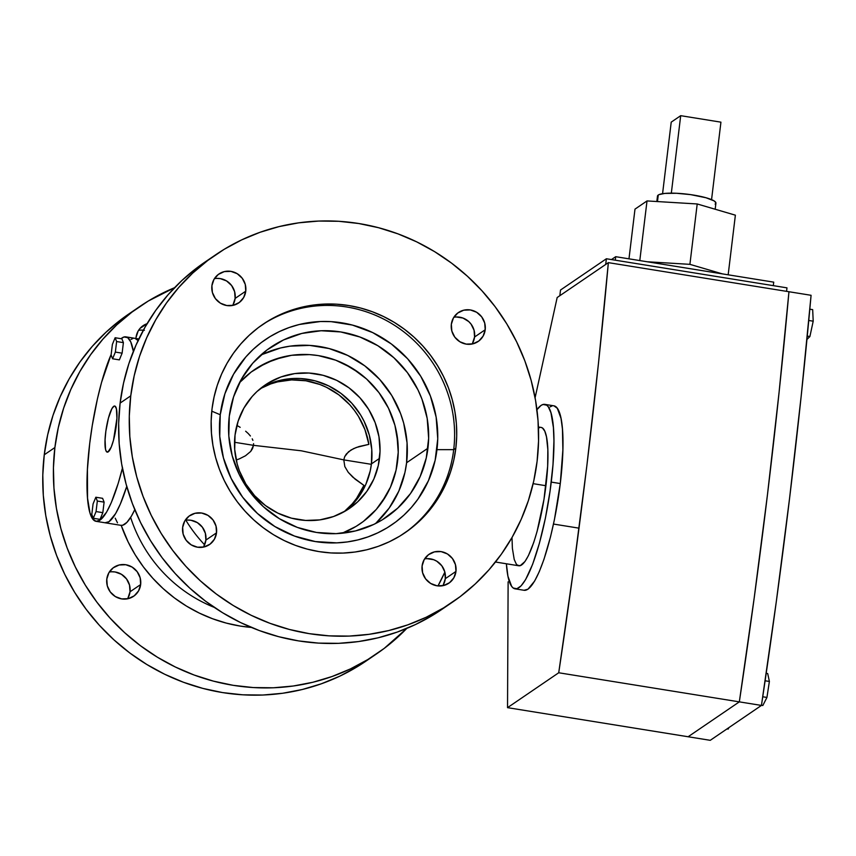 <?xml version="1.0" encoding="UTF-8"?>
<svg xmlns="http://www.w3.org/2000/svg" width="856" height="856" viewBox="0 0 856 856"><rect width="100%" height="100%" fill="white"/><g stroke="black" fill="none" stroke-linecap="round" stroke-linejoin="round"><path stroke-width="1.28" d="M553.971 405.84L557.331 408.312L561.022 418.402L562.446 429.027L562.884 449.785L560.284 483.554L551.253 482.099L560.284 483.554A93.422 19.046 -80.8 0 0 553.864 405.819L544.833 404.364A93.422 19.046 99.2 0 1 551.253 482.099A93.422 19.046 99.2 0 1 515.109 588.842A93.422 19.046 99.2 0 1 506.388 563.772L507.94 576.259L511.642 586.36L513.236 588.029L516.906 588.725L521.079 585.879L525.595 579.608L532.625 564.329L539.419 543.207L545.411 518.083L550.066 491.109L552.997 464.605L553.939 440.851L553.415 427.572L550.964 412.763L548.3 406.857L546.706 405.177L543.036 404.481L541.003 405.466L536.637 410.045M536.937 409.639A93.422 19.046 99.2 0 1 544.833 404.364M495.485 562.018L518.822 565.784A70.074 14.285 -80.8 0 0 545.925 485.727L533.138 483.661L545.925 485.727A70.074 14.285 -80.8 0 0 541.12 427.422L538.413 426.994M125.843 336.857A93.422 19.046 99.2 0 1 133.365 351.367L130.743 341.876L127.715 337.671L124.045 336.975L121.06 338.687A93.422 19.046 99.2 0 1 125.843 336.857L134.874 338.313A93.422 19.046 99.2 0 1 138.116 340.495A93.422 19.046 -80.8 0 0 134.874 338.313L138.854 338.955M135.944 338.484A17.516 16.842 -124.3 0 1 136.04 337.425L135.944 338.484M245.758 291.179A17.516 16.842 -124.3 0 1 238.696 302.928A17.516 16.842 -124.3 0 1 220.088 302.971A17.516 16.842 -124.3 0 1 211.903 285.722L212.395 292.463L215.391 298.605L220.441 303.195L226.765 305.539L233.399 305.282L239.338 302.457L243.682 297.503L245.758 291.179L245.265 284.427L242.269 278.296L237.219 273.706L230.895 271.363L224.261 271.62L218.323 274.434L213.979 279.388L211.903 285.722A17.516 16.842 -124.3 0 1 218.965 273.974A17.516 16.842 -124.3 0 1 237.572 273.92A17.516 16.842 -124.3 0 1 245.758 291.179L235.122 298.423L245.758 291.179M232.629 305.453A17.516 16.842 55.7 0 0 235.122 298.423L233.046 304.757M140.651 584.552A17.516 16.842 -124.3 0 1 133.59 596.29A17.516 16.842 -124.3 0 1 114.982 596.343A17.516 16.842 -124.3 0 1 106.797 579.095L107.289 585.836L110.285 591.978L115.335 596.568L121.659 598.911L128.293 598.654L134.232 595.83L138.576 590.875L140.651 584.552L140.159 577.8L137.153 571.669L132.113 567.079L125.789 564.735L119.155 564.992L113.217 567.806L108.873 572.76L106.797 579.095A17.516 16.842 -124.3 0 1 113.859 567.346A17.516 16.842 -124.3 0 1 132.455 567.293A17.516 16.842 -124.3 0 1 140.651 584.552L130.016 591.796L140.651 584.552M127.523 598.815A17.516 16.842 55.7 0 0 130.016 591.796L127.929 598.13M216.514 532.849A17.516 16.842 -124.3 0 1 209.453 544.587A17.516 16.842 -124.3 0 1 190.845 544.641A17.516 16.842 -124.3 0 1 182.649 527.392L183.152 534.133L186.148 540.275L191.198 544.865L197.522 547.209L204.156 546.952L210.095 544.127L214.439 539.173L216.514 532.849L216.022 526.098L213.016 519.966L207.976 515.376L201.652 513.033L195.018 513.29L189.08 516.104L184.736 521.058L182.649 527.392A17.516 16.842 -124.3 0 1 189.722 515.644A17.516 16.842 -124.3 0 1 208.318 515.59A17.516 16.842 -124.3 0 1 216.514 532.849L205.879 540.093L216.514 532.849M203.386 547.123A17.516 16.842 55.7 0 0 205.879 540.093L203.792 546.428M455.959 571.423A17.516 16.842 -124.3 0 1 448.897 583.171A17.516 16.842 -124.3 0 1 430.29 583.225A17.516 16.842 -124.3 0 1 422.094 565.966L422.596 572.718L425.593 578.849L430.632 583.439L436.956 585.782L443.601 585.525L449.539 582.711L453.873 577.757L455.959 571.423L455.456 564.682L452.46 558.54L447.421 553.95L441.097 551.606L434.463 551.863L428.514 554.688L424.18 559.631L422.094 565.966A17.516 16.842 -124.3 0 1 429.166 554.217A17.516 16.842 -124.3 0 1 447.763 554.174A17.516 16.842 -124.3 0 1 455.959 571.423L445.313 578.677L455.959 571.423M442.82 585.697A17.516 16.842 55.7 0 0 445.313 578.677L443.237 585.012M485.202 329.753A17.516 16.842 -124.3 0 1 478.14 341.501A17.516 16.842 -124.3 0 1 459.533 341.555A17.516 16.842 -124.3 0 1 451.337 324.296L451.84 331.047L454.836 337.178L459.886 341.769L466.199 344.112L472.844 343.855L478.782 341.041L483.126 336.087L485.202 329.753L484.71 323.012L481.703 316.87L476.664 312.28L470.34 309.936L463.706 310.193L457.757 313.018L453.423 317.972L451.337 324.296A17.516 16.842 -124.3 0 1 458.409 312.547A17.516 16.842 -124.3 0 1 477.006 312.504A17.516 16.842 -124.3 0 1 485.202 329.753L474.566 337.007L485.202 329.753M472.063 344.026A17.516 16.842 55.7 0 0 474.566 337.007L472.48 343.342M397.58 461.288A93.422 89.805 -124.3 0 1 359.895 523.936A93.422 89.805 -124.3 0 1 342.143 533.224L356.032 526.419L363.329 521.465L376.233 509.47L386.484 495.057L390.486 487.118L396.06 470.147L398.222 452.278L397.987 443.226L394.926 425.304L388.485 408.194L378.93 392.583L366.614 379.037L352.019 368.101L335.713 360.183L318.304 355.593L309.401 354.609L291.618 355.294L274.434 359.499L258.512 367.053L251.225 372.007L239.53 382.653A93.422 89.805 -124.3 0 1 254.66 369.535A93.422 89.805 -124.3 0 1 353.87 369.268A93.422 89.805 -124.3 0 1 397.58 461.288A93.422 89.805 -124.3 0 1 359.895 523.936A93.422 89.805 -124.3 0 1 342.143 533.224L356.032 526.419L363.329 521.465L376.233 509.47L381.712 502.526L390.486 487.118L396.06 470.147L397.58 461.288A93.422 89.805 -124.3 0 0 353.87 369.268A93.422 89.805 -124.3 0 0 254.66 369.535A93.422 89.805 -124.3 0 0 239.53 382.653L251.225 372.007L266.28 362.869L282.908 356.963L291.618 355.294L309.401 354.609L318.304 355.593L335.713 360.183L344.037 363.747L359.574 373.216L366.614 379.037L378.93 392.583L388.485 408.194L394.926 425.304L396.884 434.206L398.222 452.278L397.58 461.288M427.936 448.202A102.773 98.782 -124.3 0 1 386.484 517.12A102.773 98.782 -124.3 0 1 277.355 517.42A102.773 98.782 -124.3 0 1 229.28 416.198L228.82 436.057L232.201 455.777L239.284 474.588L249.792 491.772L263.338 506.666L279.388 518.693L297.332 527.403L316.474 532.453L336.087 533.652L355.411 530.945L373.708 524.45L382.247 519.849L397.698 508.164L410.495 493.57L420.135 476.61L426.267 457.949L428.653 438.293L427.187 418.413L421.933 399.057L417.942 389.812L407.424 372.627L393.878 357.733L377.828 345.696L359.884 336.997L340.742 331.946L321.128 330.748L301.804 333.455L283.507 339.95L266.954 349.986L252.755 363.19L241.488 379.048L233.56 396.938L229.28 416.198A102.773 98.782 -124.3 0 1 270.731 347.279A102.773 98.782 -124.3 0 1 379.871 346.98A102.773 98.782 -124.3 0 1 427.936 448.202L406.6 462.743L427.936 448.202M375.324 523.658A102.773 98.782 55.7 0 0 406.6 462.743A102.773 98.782 55.7 0 0 364.057 365.309A102.773 98.782 55.7 0 0 260.566 355.272M220.249 414.743A112.115 107.77 55.7 0 0 315.372 541.57A112.115 107.77 55.7 0 0 436.967 449.657L453.701 449.668A126.121 121.242 -124.3 0 1 403.882 533.513A126.121 121.242 55.7 0 0 453.701 449.668L455.831 448.212A126.121 121.242 -124.3 0 1 404.963 532.796A126.121 121.242 -124.3 0 1 271.02 533.16A126.121 121.242 -124.3 0 1 212.021 408.933L211.154 421.088L211.464 433.307L212.951 445.495L215.605 457.511L219.404 469.249L224.293 480.601L230.253 491.44L237.198 501.68L245.084 511.225L253.825 519.966L263.327 527.82L273.524 534.733L284.288 540.607L295.545 545.411L307.165 549.092L319.042 551.606L331.058 552.944L343.106 553.072L355.069 552.013L366.828 549.766L378.266 546.342L389.277 541.784L399.752 536.145L409.596 529.457L418.712 521.807L427.016 513.258L434.42 503.895L440.851 493.805L446.265 483.084L450.588 471.838L453.787 460.175L455.831 448.212L456.708 436.057L456.398 423.838L454.9 411.65L452.246 399.634L448.458 387.896L443.558 376.544L437.609 365.705L430.654 355.465L422.768 345.92L414.036 337.178L404.524 329.325L394.338 322.412L383.563 316.538L372.317 311.734L360.697 308.053L348.82 305.539L336.793 304.201L324.745 304.062L312.793 305.132L301.034 307.379L289.596 310.803L278.585 315.361L268.099 321L258.255 327.677L249.139 335.338L240.846 343.887L233.442 353.25L227.001 363.34L221.597 374.061L217.274 385.307L214.075 396.97L212.021 408.933A126.121 121.242 -124.3 0 1 262.899 324.349A126.121 121.242 -124.3 0 1 396.842 323.985A126.121 121.242 -124.3 0 1 455.831 448.212L453.701 449.668A126.121 121.242 55.7 0 0 395.269 325.794A126.121 121.242 55.7 0 0 261.84 325.077A126.121 121.242 -124.3 0 1 395.269 325.794A126.121 121.242 -124.3 0 1 453.701 449.668L436.967 449.657A112.115 107.77 55.7 0 0 341.844 322.83A112.115 107.77 55.7 0 0 220.249 414.743L211.774 411.169L220.249 414.743L224.914 393.739L233.56 374.211L245.865 356.92L253.237 349.323L261.348 342.518L270.1 336.579L279.409 331.561L289.2 327.516L299.365 324.478L320.454 321.524L331.154 321.642L352.405 325.066L372.724 332.61L391.363 343.973L407.584 358.728L420.767 376.308L430.408 396.039L436.143 417.161L437.748 438.85L435.148 460.293L428.46 480.655L417.931 499.155L411.351 507.48L403.979 515.077L395.868 521.882L387.115 527.82L377.806 532.828L368.016 536.883L357.851 539.922L347.397 541.923L336.772 542.865L315.372 541.57L294.485 536.059L274.915 526.558L257.399 513.429L242.633 497.186L231.163 478.44L223.437 457.917L219.746 436.41L220.249 414.743M215.541 254.874L204.905 262.118A210.212 202.07 55.7 0 0 120.118 403.09L130.754 395.836A210.212 202.07 -124.3 0 1 215.541 254.874A210.212 202.07 -124.3 0 1 438.775 254.253A210.212 202.07 -124.3 0 1 537.097 461.309A210.212 202.07 -124.3 0 1 452.31 602.271A210.212 202.07 -124.3 0 1 229.076 602.892A210.212 202.07 -124.3 0 1 130.754 395.836L120.118 403.09L118.663 423.346L119.177 443.718L121.659 464.027L126.089 484.057L132.412 503.617L140.566 522.535L150.496 540.607L162.073 557.673L175.213 573.573L189.775 588.136L205.633 601.244L222.614 612.746L240.568 622.558L259.315 630.562L278.682 636.693L298.476 640.887L318.507 643.113L338.591 643.338L358.525 641.561L378.117 637.806L397.173 632.103L415.535 624.516L432.997 615.111L441.878 609.386M139.678 306.566L129.042 313.82A210.212 202.07 55.7 0 0 44.255 454.793L54.891 447.538A210.212 202.07 -124.3 0 1 139.678 306.566A210.212 202.07 -124.3 0 1 174.571 287.691L148.356 300.991L131.952 312.119L116.758 324.873L102.923 339.126L90.586 354.737L79.854 371.558L70.845 389.416L63.644 408.162L58.304 427.593L54.891 447.538L44.255 454.793L42.8 475.048L43.314 495.421L45.796 515.729L50.226 535.76L56.55 555.319L64.703 574.237L74.633 592.309L86.21 609.376L99.35 625.276L113.912 639.839L129.77 652.946L146.751 664.449L164.705 674.26L183.452 682.264L202.819 688.395L222.614 692.59L242.644 694.805L262.728 695.04L282.662 693.264L302.254 689.508L321.321 683.805L339.671 676.219L357.134 666.813L366.015 661.089M204.605 544.79A140.138 134.713 -124.3 0 1 185.87 520.245A140.138 134.713 55.7 0 0 204.605 544.79M134.424 310.289L121.306 319.374L106.112 332.128L92.277 346.38L79.94 361.992L69.218 378.801L60.209 396.67L52.997 415.417L47.669 434.848L44.255 454.793A210.212 202.07 55.7 0 0 142.578 661.838A210.212 202.07 55.7 0 0 365.812 661.228L376.447 653.973A210.212 202.07 -124.3 0 1 153.224 654.594A210.212 202.07 -124.3 0 1 54.891 447.538L53.436 467.793L53.96 488.177L56.443 508.475L60.862 528.505L67.185 548.065L75.349 566.982L85.268 585.055L96.856 602.132L109.996 618.021L124.559 632.595L140.405 645.692L157.386 657.205L175.341 667.006L194.087 675.01L213.454 681.141L233.249 685.335L253.29 687.561L273.364 687.785L293.298 686.009L312.889 682.253L331.957 676.55L350.307 668.964L367.78 659.559L384.184 648.42L406.782 628.411A210.212 202.07 -124.3 0 1 376.447 653.973M141.058 330.106L144.397 330.309M111.804 571.776L115.153 571.979L121.477 574.322L126.517 578.913L129.513 585.055L130.016 591.796A17.516 16.842 55.7 0 0 109.29 572.065M444.863 572.086A210.212 202.07 -124.3 0 1 437.994 585.921L444.863 572.086M121.188 525.359L128.133 541.934L135.184 554.784L143.423 566.929L152.775 578.228L163.121 588.586L174.399 597.905L186.469 606.091L199.245 613.057L212.577 618.749L226.348 623.115L240.418 626.1L251.397 627.437A149.479 143.69 55.7 0 1 121.188 525.359M147.061 323.707L140.042 328.383L138.116 331.09L136.04 337.425A17.516 16.842 -124.3 0 1 143.102 325.676A17.516 16.842 -124.3 0 1 147.061 323.707M130.636 517.431A140.138 134.713 55.7 0 0 214.246 607.375A140.138 134.713 -124.3 0 1 130.636 517.431M210.287 258.587L197.169 267.671L181.975 280.426L168.14 294.678L155.803 310.289L145.081 327.11L136.072 344.968L128.86 363.714L123.532 383.146L120.118 403.09A210.212 202.07 55.7 0 0 218.441 610.135A210.212 202.07 55.7 0 0 441.675 609.525L452.31 602.271M216.91 278.403L220.26 278.607L226.583 280.95L231.623 285.54L234.619 291.682L235.122 298.423A17.516 16.842 55.7 0 0 214.396 278.692M187.667 520.074L191.016 520.277L197.34 522.62L202.38 527.21L205.376 533.352L205.879 540.093A17.516 16.842 55.7 0 0 185.153 520.362M427.112 558.658L433.714 559.717L436.774 561.204L441.824 565.795L444.82 571.926L445.313 578.677A17.516 16.842 55.7 0 0 424.587 558.947M456.355 316.988L462.968 318.047L468.756 321.589L471.068 324.124L474.064 330.255L474.566 337.007A17.516 16.842 55.7 0 0 453.841 317.276M537.097 461.309L533.695 481.254L528.355 500.685L521.154 519.421L512.134 537.29L501.413 554.11L489.076 569.722L475.24 583.963L460.047 596.718L443.633 607.856L426.17 617.262L407.82 624.859L388.752 630.551L369.161 634.307L349.227 636.083L329.143 635.858L309.112 633.633L289.317 629.438L269.95 623.307L251.204 615.303L233.249 605.502L216.268 593.989L200.422 580.892L185.859 566.319L172.719 550.429L161.131 533.352L151.212 515.28L143.048 496.362L136.725 476.803L132.306 456.772L129.823 436.474L129.299 416.091L130.754 395.836L134.167 375.891L139.496 356.46L146.708 337.713L155.717 319.855L166.439 303.035L178.786 287.423L192.621 273.171L207.815 260.427L224.219 249.289L241.681 239.883L260.042 232.286L279.099 226.594L298.701 222.838L318.625 221.062L338.709 221.287L358.739 223.512L378.534 227.707L397.901 233.838L416.658 241.841L434.602 251.643L451.594 263.156L467.44 276.253L482.003 290.826L495.143 306.716L506.731 323.782L516.65 341.865L524.814 360.772L531.137 380.342L535.556 400.373L538.039 420.671L538.552 441.054L537.097 461.309M262.182 354.491L280.468 347.985L290.056 346.156L309.615 345.396L329.089 348.531L347.718 355.443L364.795 365.865L379.668 379.39L391.759 395.504L400.597 413.587L403.69 423.153L407.06 442.873L406.6 462.743L404.942 472.491L398.81 491.151L389.159 508.111L376.362 522.706M143.369 330.181A17.516 16.842 55.7 0 0 138.533 330.395M122.419 468.189A93.422 19.046 99.2 0 1 96.118 521.336L105.149 522.791A93.422 19.046 -80.8 0 0 126.742 486.422L120.322 504.088L115.635 513.557L108.98 521.689L105.042 522.77L108.98 521.689L115.635 513.557L120.322 504.088L126.742 486.422A93.422 19.046 99.2 0 1 105.149 522.791L120.953 525.327A93.422 19.046 -80.8 0 0 134.777 509.641L131.439 516.104L126.923 522.374L122.75 525.22L120.846 525.317M117.486 522.845L115.218 518.18M138.34 340.795L134.981 338.334L138.34 340.795M133.076 338.43L131.043 339.415L133.076 338.43M550.034 406.921L552.067 405.937M515.109 588.842L524.139 590.298A93.422 19.046 -80.8 0 0 560.284 483.554L554.442 519.538L550.568 536.637L543.977 559.31L539.301 571.605L534.625 581.063L527.97 589.196L524.033 590.276M538.242 428.246L539.762 427.508M541.195 427.444L542.522 428.032L544.79 431.189L546.492 436.87L547.84 449.582L547.647 466.349L544.009 499.273L537.054 531.555L533.705 542.543L528.441 555.598L524.974 561.525L520.17 565.698L517.42 565.174L516.221 563.922L514.221 559.482L512.391 548.375L511.995 537.547M363.907 485.373A74.739 71.851 -124.3 0 1 344.101 511.749L352.223 503.884L356.61 498.331L363.907 485.373L355.197 479.21L348.264 472.351L344.818 466.584L343.802 459.886L371.376 464.327L343.802 459.886L344.679 456.697L343.802 459.886L301.323 450.802L343.802 459.886L344.818 466.584L348.264 472.351L352.758 477.113L363.907 485.373M379.518 458.377A74.739 71.851 -124.3 0 1 349.366 508.496A74.739 71.851 -124.3 0 1 269.993 508.71A74.739 71.851 -124.3 0 1 235.036 435.094L234.704 449.55L237.155 463.888L239.402 470.843L245.833 483.993L254.628 495.71L265.446 505.554L277.858 513.129L291.415 518.158L305.571 520.437L319.802 519.892L333.551 516.521L346.284 510.486L357.519 501.99L366.828 491.376L373.847 479.039L378.299 465.471L380.032 451.176L378.962 436.71L375.142 422.629L368.711 409.478L359.927 397.762L349.109 387.918L336.686 380.342L323.14 375.313L308.973 373.034L294.753 373.591L281.003 376.95L268.27 382.996L257.035 391.481L252.113 396.553L243.917 408.077L238.15 421.099L235.036 435.094A74.739 71.851 -124.3 0 1 265.189 384.975A74.739 71.851 -124.3 0 1 344.551 384.761A74.739 71.851 -124.3 0 1 379.518 458.377L371.429 463.888L379.518 458.377M345.225 511.107A74.739 71.851 55.7 0 0 371.429 463.888A74.739 71.851 55.7 0 0 338.58 391.674A74.739 71.851 55.7 0 0 261.24 387.875M266.387 385.157L279.698 380.428L293.747 378.47L300.895 378.545L315.051 380.824L328.608 385.853L341.02 393.428L351.837 403.272L360.633 414.989L364.153 421.42L369.31 435.094L371.761 449.443L371.429 463.888L370.22 470.982L365.758 484.55L358.739 496.887L349.43 507.501M368.861 444.36L364.934 429.594L358.504 416.444L354.384 410.377L349.708 404.717L338.901 394.884L326.478 387.308L319.812 384.462L305.881 380.781L291.618 379.914L277.569 381.883L270.785 383.905L260.235 388.688A74.739 71.851 -124.3 0 1 368.861 444.36L356.331 447.463L350.939 450.042L346.338 454.001L344.679 456.697L348.478 451.808L353.582 448.619L359.145 446.511L368.861 444.36M253.569 443.654L253.504 445.334L301.323 450.802L253.504 445.334L253.569 443.654M252.895 440.359L252.22 438.818L252.895 440.359M250.412 435.982L248.176 433.468L250.412 435.982M245.651 431.21L248.176 433.468L245.651 431.21M240.172 427.337L237.273 425.625L240.172 427.337M234.523 442.274L253.504 445.334L234.523 442.274M252.563 448.565L253.504 445.334L250.712 451.412L252.563 448.565M245.501 455.767L250.712 451.412L245.501 455.767L239.413 458.837L245.501 455.767M236.224 460.036L239.413 458.837L236.224 460.036M96.118 521.336A93.422 19.046 99.2 0 1 89.698 443.601A93.422 19.046 99.2 0 1 111.162 354.448L101.532 382.493L97.413 398.917L92.266 425.539L89.698 443.601L87.419 469.43L87.537 498.128L89.987 512.937L92.651 518.843L96.011 521.315L99.949 520.234L106.604 512.102L111.291 502.633L118.235 483.287L122.547 467.676M108.455 418.028A23.358 4.762 99.2 0 1 114.693 406.033A23.358 4.762 99.2 0 1 113.506 440.155A23.358 4.762 99.2 0 1 107.268 452.15A23.358 4.762 99.2 0 1 108.455 418.028L111.901 408.644L114.094 406.119L115.036 406.161L116.416 408.847L116.908 418.413L113.506 440.155L111.237 447.067L107.867 452.075L106.144 451.112L105.545 449.336L105.063 439.781L105.866 431.146L108.455 418.028M558.722 672.763L739.327 701.867A1515.109 308.888 -80.8 0 0 788.954 291.736L608.359 262.642A1515.109 308.888 99.2 0 1 558.722 672.763L507.533 707.655L688.128 736.749L739.327 701.867L558.722 672.763L573.606 568.78L586.884 465.429L598.483 363.222L608.359 262.642L788.954 291.736A1515.088 308.877 99.2 0 1 739.327 701.867L754.2 597.873L767.479 494.522L779.078 392.315L788.954 291.736L811.081 295.299L788.954 291.736L779.078 392.315L767.479 494.522L754.2 597.873L739.327 701.867L761.444 705.43A1515.088 308.877 -80.8 0 0 811.081 295.299L801.205 395.879L789.596 498.096L776.328 601.436L761.444 705.43L739.327 701.867L688.128 736.749L739.327 701.867L688.128 736.749L710.255 740.322L761.444 705.43L710.255 740.322L507.533 707.655L558.722 672.763M557.17 297.524L608.359 262.642L557.17 297.524L535.096 397.762L557.17 297.524M508.122 581.823L507.533 707.655L508.122 581.823M786.985 287.851L606.39 258.758L560.52 290.024L559.824 295.716L560.52 290.024L606.39 258.758L605.695 264.451L559.824 295.716L605.695 264.451L606.39 258.758L786.985 287.851L786.557 291.35L786.985 287.851M773.3 285.647L773.728 282.148L773.3 285.647M611.473 259.571L615.699 256.693L615.282 260.192L615.699 256.693L773.728 282.148L615.699 256.693L611.473 259.571M728.948 727.579L728.146 729.087L727.001 728.905L728.146 729.087L728.948 727.579M812.676 309.637L809.808 309.177L812.676 309.637L813.2 321.193L808.76 320.476L813.2 321.193L809.894 336.536L807.262 336.108L809.894 336.536L806.941 339.468L809.894 336.536L813.2 321.193L812.676 309.637M765.114 680.777L769.384 681.462L766.933 697.447L762.739 696.773L766.933 697.447L762.814 705.526L761.466 705.301L762.814 705.526L766.933 697.447L769.384 681.462L765.114 680.777M767.704 673.554L766.206 673.308L767.704 673.554L769.384 681.462L767.704 673.554M119.359 359.873L122.119 353.164L123.392 342.635L121.905 338.826L123.392 342.635L116.63 341.544L115.132 337.735L121.905 338.826L115.132 337.735L112.371 344.444L111.098 354.973L112.585 358.782L119.359 359.873L112.585 358.782L115.357 352.073L122.119 353.164L119.359 359.873M122.119 353.164L115.357 352.073L116.63 341.544L123.392 342.635L122.119 353.164M116.63 341.544L115.132 337.735L112.371 344.444L111.098 354.973L112.585 358.782L115.357 352.073L116.63 341.544M100.056 519.367L102.827 512.658L104.1 502.13L102.602 498.32L104.1 502.13L97.327 501.038L95.829 497.229L102.602 498.32L95.829 497.229L93.069 503.938L91.795 514.467L93.283 518.276L100.056 519.367L93.283 518.276L96.054 511.567L102.827 512.658L100.056 519.367M102.827 512.658L96.054 511.567L97.327 501.038L104.1 502.13L102.827 512.658M97.327 501.038L95.829 497.229L93.069 503.938L91.795 514.467L93.283 518.276L96.054 511.567L97.327 501.038M715.188 209.239L715.916 203.161A29.425 5.457 -173.1 0 0 711.561 199.63A29.425 5.457 -173.1 0 0 671.329 193.146A29.425 5.457 -173.1 0 0 658.264 195.04L657.472 201.567L658.264 195.04L659.056 194.612L664.78 193.424L676.475 193.274L690.589 194.622L706.018 197.757L714.075 200.893L715.873 202.679L715.145 204.21M647.222 261.765L689.904 264.344L722.368 273.877L689.904 264.344L647.222 261.765M657.857 197.137L657.494 196.013L658.264 195.04A29.425 5.457 -173.1 0 0 657.483 196.088L656.83 201.524M634.992 209.131L647.018 200.935L697.212 203.963L735.379 215.177L728.167 274.808L735.379 215.177L697.212 203.963L689.904 264.344L697.212 203.963L647.018 200.935L639.796 260.577L647.018 200.935L634.992 209.131L628.978 258.833L634.992 209.131M671.329 193.146L680.702 115.678L720.934 122.162L711.561 199.63L720.934 122.162L680.702 115.678L671.329 193.146M671.222 122.141L662.565 193.702L671.222 122.141L680.702 115.678L671.222 122.141M579.009 528.163L553.49 524.054"/></g></svg>
